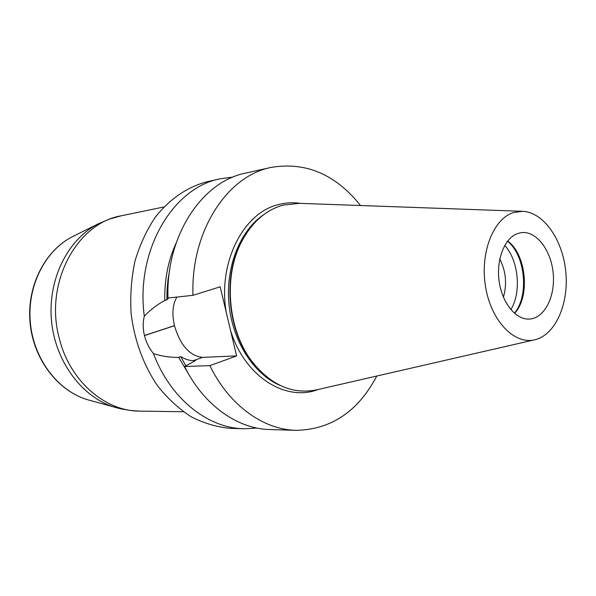 <?xml version="1.0" encoding="UTF-8"?>
<svg xmlns="http://www.w3.org/2000/svg" width="596" height="596" viewBox="0 0 596 596"><rect width="100%" height="100%" fill="white"/><g stroke="black" fill="none" stroke-linecap="round" stroke-linejoin="round"><path stroke-width="0.89" d="M233.081 177.057L220.185 178.807L207.088 181.743C187.323 186.965 170.113 198.706 155.467 216.951C146.698 230.019 139.866 244.732 134.979 261.085C131.358 278.079 130.062 295.519 131.083 313.414C134.48 340.584 143.286 364.678 157.478 385.694C167.565 398.433 178.822 408.811 191.256 416.842C204.1 423.369 217.205 427.205 230.577 428.36L243.988 428.77L256.988 428.062M318.152 389.501C285.64 402.106 244.68 376.605 230.57 330.542L236.605 355.924L209.881 365.646C229.11 405.355 263.35 429.716 296.085 430.349C331.227 429.552 358.129 411.449 376.769 376.046M360.528 205.523C335.533 174.27 305.703 161.576 271.038 167.424C227.069 175.902 190.623 231.501 192.977 295.318L167.975 298.022C165.74 235.889 201.888 181.586 245.545 173.131L271.038 167.424M230.57 330.542L220.185 286.818L192.977 295.318M220.185 178.807C172.81 187.643 135.434 250.543 144.299 316.208C142.802 322.272 142.839 328.701 144.433 335.503L144.456 335.585C146.214 342.372 149.224 348.384 153.485 353.614C161.68 356.237 170.061 357.488 178.629 357.376L180.722 356.639C185.393 359.373 189.662 360.692 193.529 360.58L195.607 360.498L184.604 366.503C203.579 405.161 237.469 428.919 269.966 429.56L296.085 430.349M184.604 366.503L209.881 365.646M169.733 269.444L167.938 280.09L167.014 290.99L166.917 299.81L168.616 297.955M180.722 356.639L185.818 365.78M178.629 357.376L188.612 374.02M176.133 243.026C168.161 260.452 164.377 279.599 164.794 300.466C157.15 304.601 150.319 309.845 144.299 316.208M166.917 299.81L164.794 300.466M153.485 353.614C170.359 398.746 207.87 428.219 243.988 428.77M242.542 239.86L240.136 244.524C223.031 278.742 227.918 330.102 251.177 360.468L254.425 364.603M522.103 211.289L299.378 203.34L283.182 205.091C265.198 210.165 251.013 223.001 240.635 243.615C223.276 278.317 228.246 330.467 251.84 361.273C271.091 385.374 292.852 394.857 317.132 389.732L534.351 339.876M503.411 297.203C507.181 284.009 505.974 271.284 499.776 259.044M510.854 309.644C521.634 292.323 518.595 260.392 504.738 245.418M514.378 313.235C529.27 295.951 525.404 255.386 507.524 241.224M514.557 313.392C530.41 296.778 526.365 254.358 507.665 241.037M517.805 233.476C504.708 237.819 496.043 259.431 499.135 281.267C502.078 303.126 516.024 320.074 529.531 319.054C544.58 318.227 555.509 296.376 553.185 273.206C551.099 250.022 536.236 230.622 521.299 232.649L517.805 233.476M513.454 212.578C493.056 218.836 479.668 253.479 485.665 287.414C491.402 321.415 514.691 345.091 535.029 339.72C555.479 334.766 568.957 303.863 565.813 272.007C562.885 240.121 543.82 212.325 522.804 211.312L513.454 212.578M236.605 355.924L202.528 357.376C189.699 355.894 180.342 345.345 174.457 325.721L174.442 325.639C171.79 313.913 172.609 304.385 176.893 297.061M226.264 312.416C217.585 262.806 243.295 212.653 278.474 204.592C285.737 202.685 293.053 202.275 300.421 203.378M264.006 214.433C240.203 230.25 225.392 266.814 228.961 304.087C232.492 341.366 253.941 374.474 280.299 385.515M144.456 335.585L174.457 325.721M193.529 360.58L202.528 357.376M144.433 335.503L174.442 325.639M73.822 235.979L72.623 236.582C45.02 250.439 26.827 286.363 30.366 323.002C33.816 359.656 58.453 391.498 88.178 399.901L89.467 400.259M117.248 407.969L115.862 407.582C82.963 398.299 55.413 362.413 51.524 320.991C47.524 279.576 67.802 239.13 98.362 223.805L72.623 236.582C44.685 250.648 26.559 286.557 30.076 323.032C33.51 359.515 58.088 391.363 88.178 399.901L120.921 408.878L131.187 410.592L139.829 411.121C104.993 411.329 69.62 380.874 59.272 338.334C44.134 283.465 76.616 223.165 121.219 215.804L109.545 219.045L98.362 223.805M251.177 360.468L251.84 361.273M240.136 244.524L240.635 243.615M163.833 206.983L121.219 215.804M183.337 411.747L139.829 411.121"/></g></svg>
